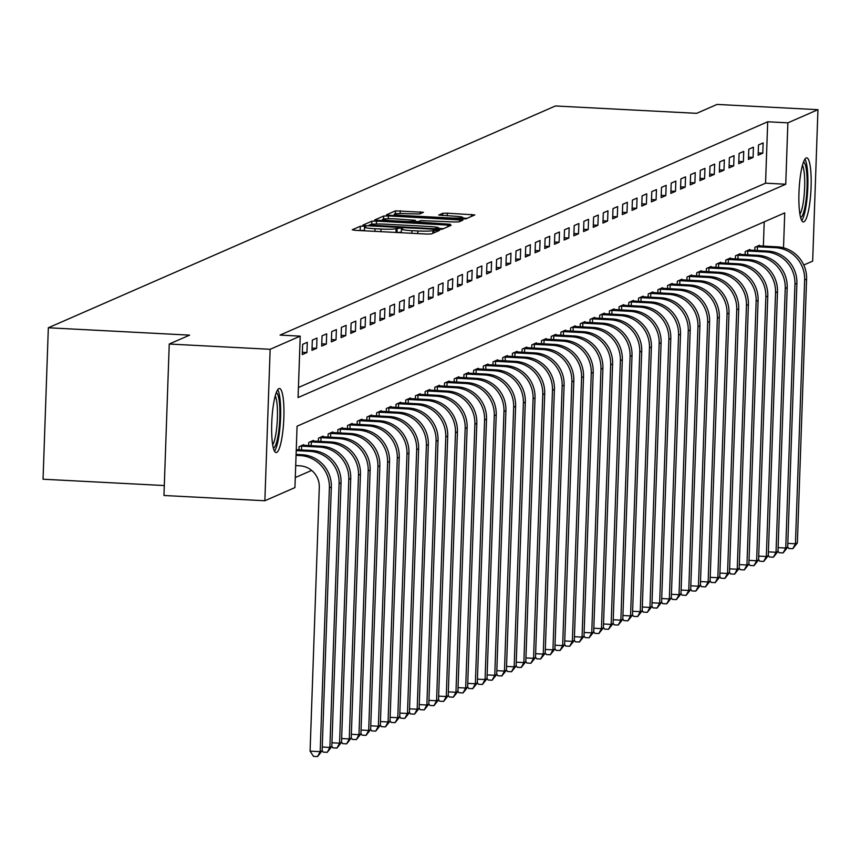 <?xml version="1.0" encoding="UTF-8"?>
<svg xmlns="http://www.w3.org/2000/svg" width="861" height="861" viewBox="0 0 861 861"><rect width="100%" height="100%" fill="white"/><g stroke="black" fill="none" stroke-linecap="round" stroke-linejoin="round"><path stroke-width="1.29" d="M363.611 226.163L360.307 226.26L352.214 229.79L355.41 230.339L426.722 234.052L431.447 233.923L439.54 230.382L432.943 230.554A12.915 1.173 2 0 1 417.833 230.952L411.892 230.651A12.915 1.173 2 0 1 401.42 229.134A12.915 1.173 2 0 1 401.646 228.918L402.744 228.413L400.451 228.09L396.103 228.628A12.915 1.173 2 0 1 380.982 229.037L375.041 228.725A12.915 1.173 2 0 1 364.569 227.207A12.915 1.173 2 0 1 364.806 227.003L365.903 226.497L363.611 226.163M364.461 230.328L359.683 230.554M401.312 232.244L396.534 232.481M803.905 221.837A32.083 5.93 -87 0 1 803.356 221.944A32.083 5.93 -87 0 1 799.03 191.077A32.083 5.93 -87 0 1 806.144 157.972A32.083 5.93 -87 0 1 806.692 157.864A32.083 5.93 -87 0 1 811.019 188.731A32.083 5.93 -87 0 1 803.905 221.837M276.672 452.455A32.083 5.93 -87 0 1 276.123 452.563A32.083 5.93 -87 0 1 271.796 421.696A32.083 5.93 -87 0 1 278.899 388.591A32.083 5.93 -87 0 1 279.459 388.483A32.083 5.93 -87 0 1 283.786 419.35A32.083 5.93 -87 0 1 276.672 452.455M423.44 212.312L395.511 210.859L386.524 214.787L389.721 215.325L465.758 218.909L474.82 214.916L447.376 213.184L442.651 213.313L438.733 215.056L453.995 216.154A10.795 0.979 2 0 1 462.744 217.424A10.795 0.979 2 0 1 449.916 217.941L402.97 215.498A10.795 0.979 2 0 1 394.22 214.228A10.795 0.979 2 0 1 407.049 213.711L419.598 213.991L423.44 212.312M783.521 247.807L784.737 212.882L297.077 426.195L294.936 487.595L264.865 500.747L163.956 495.495L169.24 344.034L189.614 335.133L48.334 327.772L555.399 105.978L696.678 113.329L717.041 104.429L817.95 109.681L812.666 261.131L803.776 265.016M169.24 344.034L270.15 349.297L300.22 336.145L298.078 397.545L785.738 184.232L787.88 122.832L817.95 109.681M298.423 387.515L765.558 183.178L767.7 121.778L280.04 335.09L300.22 336.145M767.7 121.778L787.88 122.832M376.548 221.094L371.823 221.212L362.836 225.151L366.033 225.69L437.356 229.403L442.07 229.274L451.132 225.281L376.548 221.094L376.44 224.011M374.675 219.964L383.662 216.036L388.386 215.907L462.981 220.093L459.053 221.847L454.339 221.977L420.685 220.588L418.069 221.772L421.341 222.246L450.378 224.28L374.675 220.104M302.276 354.581L306.936 352.547L307.291 342.312L302.641 344.357L302.276 354.581M311.973 350.341L316.633 348.307L316.988 338.072L312.339 340.106L311.973 350.341M321.68 346.1L326.33 344.066L326.685 333.831L322.036 335.865L321.68 346.1M331.377 341.86L336.027 339.826L336.393 329.591L331.733 331.625L331.377 341.86M341.074 337.62L345.735 335.575L346.09 325.35L341.43 327.384L341.074 337.62M350.771 333.368L355.432 331.334L355.787 321.099L351.127 323.144L350.771 333.368M360.468 329.128L365.129 327.094L365.484 316.859L360.834 318.893L360.468 329.128M370.176 324.888L374.826 322.853L375.181 312.618L370.531 314.652L370.176 324.888M379.873 320.647L384.523 318.613L384.889 308.378L380.228 310.412L379.873 320.647M389.57 316.407L394.22 314.362L394.586 304.137L389.925 306.172L389.57 316.407M399.267 312.166L403.927 310.121L404.283 299.886L399.622 301.931L399.267 312.166M408.964 307.915L413.624 305.881L413.98 295.646L409.319 297.68L408.964 307.915M418.661 303.675L423.321 301.641L423.677 291.405L419.027 293.44L418.661 303.675M428.369 299.434L433.018 297.4L433.374 287.165L428.724 289.199L428.369 299.434M438.066 295.194L442.715 293.16L443.081 282.925L438.421 284.959L438.066 295.194M447.763 290.953L452.423 288.909L452.778 278.684L448.118 280.718L447.763 290.953M457.46 286.702L462.12 284.668L462.475 274.433L457.815 276.478L457.46 286.702M467.157 282.462L471.817 280.428L472.172 270.193L467.523 272.227L467.157 282.462M476.865 278.221L481.514 276.187L481.869 265.952L477.22 267.986L476.865 278.221M486.562 273.981L491.211 271.947L491.577 261.712L486.917 263.746L486.562 273.981M496.259 269.741L500.908 267.696L501.274 257.471L496.614 259.505L496.259 269.741M505.956 265.489L510.616 263.455L510.971 253.22L506.311 255.265L505.956 265.489M515.653 261.249L520.313 259.215L520.668 248.98L516.008 251.014L515.653 261.249M525.35 257.008L530.01 254.974L530.365 244.739L525.716 246.773L525.35 257.008M535.058 252.768L539.707 250.734L540.062 240.499L535.413 242.533L535.058 252.768M544.755 248.528L549.404 246.483L549.77 236.258L545.11 238.293L544.755 248.528M554.452 244.287L559.112 242.242L559.467 232.007L554.807 234.052L554.452 244.287M564.149 240.036L568.809 238.002L569.164 227.767L564.504 229.801L564.149 240.036M573.846 235.796L578.506 233.761L578.861 223.526L574.212 225.56L573.846 235.796M583.554 231.555L588.203 229.521L588.558 219.286L583.909 221.32L583.554 231.555M593.251 227.315L597.9 225.281L598.266 215.046L593.606 217.08L593.251 227.315M602.948 223.074L607.597 221.029L607.963 210.805L603.303 212.839L602.948 223.074M612.645 218.823L617.305 216.789L617.66 206.554L613 208.599L612.645 218.823M622.342 214.583L627.002 212.549L627.357 202.313L622.697 204.348L622.342 214.583M632.039 210.342L636.699 208.308L637.054 198.073L632.404 200.107L632.039 210.342M641.746 206.102L646.396 204.068L646.751 193.833L642.102 195.867L641.746 206.102M651.443 201.861L656.093 199.817L656.459 189.592L651.799 191.626L651.443 201.861M661.14 197.61L665.801 195.576L666.156 185.341L661.496 187.386L661.14 197.61M670.837 193.37L675.498 191.336L675.853 181.101L671.193 183.135L670.837 193.37M680.534 189.129L685.195 187.095L685.55 176.86L680.9 178.894L680.534 189.129M690.242 184.889L694.892 182.855L695.247 172.62L690.597 174.654L690.242 184.889M699.939 180.649L704.589 178.604L704.944 168.379L700.294 170.413L699.939 180.649M709.636 176.408L714.286 174.363L714.652 164.128L709.991 166.173L709.636 176.408M719.333 172.157L723.993 170.123L724.349 159.888L719.688 161.922L719.333 172.157M729.03 167.917L733.69 165.882L734.046 155.647L729.385 157.681L729.03 167.917M738.727 163.676L743.387 161.642L743.743 151.407L739.093 153.441L738.727 163.676M748.435 159.436L753.084 157.402L753.44 147.166L748.79 149.201L748.435 159.436M758.132 155.195L762.781 153.15L763.147 142.926L758.487 144.96L758.132 155.195M295.28 477.564L311.65 470.407M763.363 246.117L764.202 221.869M298.95 449.808L299.058 446.687L303.718 444.653L303.696 445.309M308.647 445.567L308.765 442.446L313.415 440.401L313.393 441.069M318.355 441.327L318.462 438.195L323.112 436.161L323.09 436.828M328.052 437.087L328.159 433.955L332.82 431.921L332.787 432.588M337.749 432.846L337.856 429.714L342.517 427.68L342.495 428.347M347.446 428.606L347.553 425.474L352.214 423.44L352.192 424.096M357.143 424.355L357.261 421.233L361.911 419.199L361.889 419.856M366.851 420.114L366.958 416.993L371.608 414.948L371.586 415.615M376.548 415.874L376.655 412.742L381.305 410.708L381.283 411.375M386.245 411.633L386.352 408.501L391.012 406.467L390.991 407.135M395.942 407.393L396.049 404.261L400.709 402.227L400.688 402.883M405.639 403.142L405.746 400.021L410.406 397.986L410.385 398.643M415.336 398.901L415.454 395.78L420.103 393.735L420.082 394.403M425.043 394.661L425.151 391.529L429.8 389.495L429.779 390.162M434.74 390.42L434.848 387.289L439.508 385.254L439.476 385.922M444.437 386.18L444.545 383.048L449.205 381.014L449.184 381.671M454.134 381.929L454.242 378.808L458.902 376.774L458.881 377.43M463.831 377.688L463.95 374.567L468.599 372.522L468.578 373.19M473.539 373.448L473.647 370.316L478.296 368.282L478.275 368.949M483.236 369.208L483.344 366.076L487.993 364.042L487.972 364.709M492.933 364.967L493.041 361.835L497.701 359.801L497.68 360.468M502.63 360.727L502.738 357.595L507.398 355.561L507.377 356.217M512.327 356.476L512.435 353.354L517.095 351.32L517.074 351.977M522.024 352.235L522.143 349.114L526.792 347.069L526.771 347.736M531.732 347.995L531.84 344.863L536.489 342.829L536.468 343.496M541.429 343.754L541.537 340.622L546.197 338.588L546.165 339.256M551.126 339.514L551.234 336.382L555.894 334.348L555.872 335.004M560.823 335.263L560.931 332.142L565.591 330.107L565.569 330.764M570.52 331.022L570.639 327.901L575.288 325.856L575.266 326.523M580.228 326.782L580.336 323.65L584.985 321.616L584.963 322.283M589.925 322.541L590.033 319.409L594.682 317.375L594.66 318.043M599.622 318.301L599.73 315.169L604.39 313.135L604.357 313.791M609.319 314.05L609.427 310.929L614.087 308.895L614.065 309.551M619.016 309.809L619.124 306.688L623.784 304.643L623.762 305.311M628.713 305.569L628.831 302.437L633.481 300.403L633.459 301.07M638.421 301.328L638.528 298.197L643.178 296.162L643.156 296.83M648.118 297.088L648.225 293.956L652.886 291.922L652.853 292.589M657.815 292.848L657.922 289.716L662.583 287.682L662.561 288.338M667.512 288.596L667.619 285.475L672.28 283.441L672.258 284.098M677.209 284.356L677.327 281.235L681.977 279.19L681.955 279.857M686.917 280.116L687.024 276.984L691.674 274.95L691.652 275.617M696.614 275.875L696.721 272.743L701.371 270.709L701.349 271.376M706.311 271.635L706.418 268.503L711.078 266.469L711.046 267.125M716.008 267.384L716.115 264.262L720.775 262.228L720.754 262.885M725.705 263.143L725.812 260.022L730.472 257.977L730.451 258.644M735.402 258.903L735.52 255.771L740.169 253.737L740.148 254.404M745.109 254.662L745.217 251.53L749.866 249.496L749.845 250.164M754.806 250.422L754.914 247.29L759.574 245.256L759.542 245.912M48.334 327.772L43.05 479.222L164.3 485.539M264.865 500.747L270.15 349.297M765.558 183.178L785.738 184.232M306.936 352.547L302.362 352.31M316.633 348.307L312.059 348.07M326.33 344.066L321.756 343.83M336.027 339.826L331.453 339.578M345.735 335.575L341.15 335.338M355.432 331.334L350.857 331.098M365.129 327.094L360.555 326.857M374.826 322.853L370.252 322.617M384.523 318.613L379.949 318.376M394.22 314.362L389.646 314.125M403.927 310.121L399.343 309.885M413.624 305.881L409.05 305.644M423.321 301.641L418.747 301.404M433.018 297.4L428.444 297.163M442.715 293.16L438.141 292.912M452.423 288.909L447.838 288.672M462.12 284.668L457.546 284.431M471.817 280.428L467.243 280.191M481.514 276.187L476.94 275.95M491.211 271.947L486.637 271.699M500.908 267.696L496.334 267.459M510.616 263.455L506.031 263.218M520.313 259.215L515.739 258.978M530.01 254.974L525.436 254.738M539.707 250.734L535.133 250.497M549.404 246.483L544.83 246.246M559.112 242.242L554.527 242.006M568.809 238.002L564.235 237.765M578.506 233.761L573.932 233.525M588.203 229.521L583.629 229.284M597.9 225.281L593.326 225.033M607.597 221.029L603.023 220.793M617.305 216.789L612.72 216.552M627.002 212.549L622.428 212.312M636.699 208.308L632.125 208.071M646.396 204.068L641.822 203.82M656.093 199.817L651.519 199.58M665.801 195.576L661.216 195.339M675.498 191.336L670.923 191.099M685.195 187.095L680.62 186.859M694.892 182.855L690.318 182.618M704.589 178.604L700.015 178.367M714.286 174.363L709.712 174.126M723.993 170.123L719.409 169.886M733.69 165.882L729.116 165.646M743.387 161.642L738.813 161.405M753.084 157.402L748.51 157.154M762.781 153.15L758.207 152.914M443.447 228.671L438.68 228.423M369.218 225.065L434.062 228.703L438.464 228.133A12.915 1.173 2 0 0 438.701 227.928A12.915 1.173 2 0 0 428.229 226.411L385.437 224.183A12.915 1.173 2 0 0 370.327 224.592L369.218 225.065M415.174 221.406L418.446 221.578M395.403 218.898A10.795 0.979 2 0 0 382.575 219.415A10.795 0.979 2 0 0 391.325 220.685L407.866 221.546L412.591 221.417L415.142 220.308L395.403 218.898M467.136 218.317L462.723 218.081M295.7 465.597L299.832 465.812A20.567 20.126 66.4 0 1 319.302 487.326L310.089 751.136L320.184 751.664L329.397 487.853A30.845 30.189 -113.6 0 0 300.198 455.577L296.055 455.361M322.122 750.814L317.548 756.571L320.184 751.664L322.122 750.814L331.334 487.003A30.845 30.189 -113.6 0 0 302.136 454.726L296.087 454.414M317.548 756.571L313.512 756.367L310.089 751.136M322.251 747.025L329.881 747.423L331.819 746.573L341.031 482.763A30.845 30.189 -113.6 0 0 311.833 450.486L296.259 449.668M331.819 746.573L327.255 752.331L329.881 747.423L339.094 483.613A30.845 30.189 -113.6 0 0 309.895 451.336L296.227 450.615M327.255 752.331L323.219 752.127L322.132 750.48M331.959 742.785L339.578 743.183L341.516 742.333L350.728 478.522A30.845 30.189 -113.6 0 0 321.53 446.246L302.448 445.202M300.328 446.127L301.608 446.149L301.479 449.948M341.516 742.333L336.952 748.091L339.578 743.183L348.791 479.362A30.845 30.189 -113.6 0 0 319.592 447.085L301.608 446.149M336.952 748.091L332.916 747.875L331.829 746.229M341.656 738.544L349.275 738.942L351.223 738.092L360.436 474.271A30.845 30.189 -113.6 0 0 331.227 441.994L312.156 440.961M310.025 441.887L311.305 441.908L311.176 445.697M351.223 738.092L346.649 743.85L349.275 738.942L358.488 475.121A30.845 30.189 -113.6 0 0 329.289 442.845L311.305 441.908M346.649 743.85L342.613 743.635L341.537 741.988M351.353 734.304L358.983 734.691L360.92 733.852L370.133 470.031A30.845 30.189 -113.6 0 0 340.934 437.754L321.853 436.721M319.722 437.646L321.002 437.668L320.873 441.456M360.92 733.852L356.346 739.61L358.983 734.691L368.196 470.881A30.845 30.189 -113.6 0 0 338.986 438.604L321.002 437.668M356.346 739.61L352.31 739.395L351.234 737.748M276.252 392.681A27.756 5.134 -87 0 1 278.609 432.19A27.756 5.134 -87 0 1 273.368 448.054M272.689 444.803A25.701 4.757 93 0 0 276.295 431.2A25.701 4.757 93 0 0 275.24 395.845M274.508 451.153A31.879 5.898 93 0 0 279.212 433.933A31.879 5.898 93 0 0 277.705 389.721M803.485 162.062A27.756 5.134 -87 0 1 806.951 189.398A27.756 5.134 -87 0 1 800.827 217.37A27.756 5.134 -87 0 1 800.601 217.435M799.934 214.185A25.701 4.757 93 0 0 804.529 189.883A25.701 4.757 93 0 0 802.484 165.226M801.742 220.534A31.879 5.898 93 0 0 807.683 190.044A31.879 5.898 93 0 0 804.938 159.102M361.05 730.053L368.68 730.451L370.617 729.601L379.83 465.79A30.845 30.189 -113.6 0 0 350.631 433.513L331.55 432.48M329.429 433.406L330.699 433.427L330.57 437.216M370.617 729.601L366.043 735.359L368.68 730.451L377.893 466.64A30.845 30.189 -113.6 0 0 348.694 434.364L330.699 433.427M366.043 735.359L362.007 735.154L360.931 733.507M370.747 725.812L378.377 726.21L380.314 725.36L389.527 461.55A30.845 30.189 -113.6 0 0 360.328 429.273L341.247 428.229M339.126 429.165L340.407 429.187L340.267 432.975M380.314 725.36L375.751 731.118L378.377 726.21L387.59 462.4A30.845 30.189 -113.6 0 0 358.391 430.123L340.407 429.187M375.751 731.118L371.704 730.914L370.628 729.267M380.454 721.572L388.074 721.97L390.011 721.12L399.224 457.309A30.845 30.189 -113.6 0 0 370.026 425.033L350.944 423.989M348.823 424.914L350.104 424.936L349.964 428.735M390.011 721.12L385.448 726.878L388.074 721.97L397.287 458.149A30.845 30.189 -113.6 0 0 368.088 425.883L350.104 424.936M385.448 726.878L381.412 726.662L380.325 725.016M390.151 717.331L397.771 717.73L399.719 716.879L408.932 453.058A30.845 30.189 -113.6 0 0 379.723 420.781L360.651 419.748M358.52 420.674L359.801 420.695L359.672 424.495M399.719 716.879L395.145 722.637L397.771 717.73L406.984 453.908A30.845 30.189 -113.6 0 0 377.785 421.632L359.801 420.695M395.145 722.637L391.109 722.422L390.033 720.775M399.848 713.091L407.479 713.489L409.416 712.639L418.629 448.818A30.845 30.189 -113.6 0 0 389.43 416.541L370.348 415.508M368.217 416.433L369.498 416.455L369.369 420.243M409.416 712.639L404.842 718.397L407.479 713.489L416.692 449.668A30.845 30.189 -113.6 0 0 387.482 417.391L369.498 416.455M404.842 718.397L400.806 718.182L399.73 716.535M409.545 708.84L417.176 709.238L419.113 708.388L428.326 444.577A30.845 30.189 -113.6 0 0 399.127 412.301L380.045 411.267M377.925 412.193L379.195 412.215L379.066 416.003M419.113 708.388L414.539 714.146L417.176 709.238L426.389 445.428A30.845 30.189 -113.6 0 0 397.19 413.151L379.195 412.215M414.539 714.146L410.503 713.941L409.427 712.295M419.242 704.599L426.873 704.998L428.81 704.147L438.023 440.337A30.845 30.189 -113.6 0 0 408.824 408.06L389.742 407.016M387.622 407.953L388.892 407.974L388.763 411.762M428.81 704.147L424.236 709.905L426.873 704.998L436.086 441.187A30.845 30.189 -113.6 0 0 406.887 408.91L388.892 407.974M424.236 709.905L420.2 709.701L419.124 708.054M428.939 700.359L436.57 700.757L438.507 699.907L447.72 436.096A30.845 30.189 -113.6 0 0 418.521 403.82L399.439 402.776M397.319 403.712L398.6 403.734L398.46 407.522M438.507 699.907L433.944 705.665L436.57 700.757L445.783 436.947A30.845 30.189 -113.6 0 0 416.584 404.67L398.6 403.734M433.944 705.665L429.908 705.46L428.821 703.803M438.647 696.118L446.267 696.517L448.204 695.666L457.417 431.856A30.845 30.189 -113.6 0 0 428.218 399.579L409.136 398.535M407.016 399.461L408.297 399.482L408.168 403.282M448.204 695.666L443.641 701.424L446.267 696.517L455.48 432.696A30.845 30.189 -113.6 0 0 426.281 400.419L408.297 399.482M443.641 701.424L439.605 701.209L438.518 699.562M448.344 691.878L455.964 692.276L457.912 691.426L467.125 427.605A30.845 30.189 -113.6 0 0 437.915 395.328L418.844 394.295M416.713 395.221L417.994 395.242L417.865 399.03M457.912 691.426L453.338 697.184L455.964 692.276L465.177 428.455A30.845 30.189 -113.6 0 0 435.978 396.178L417.994 395.242M453.338 697.184L449.302 696.969L448.226 695.322M458.041 687.627L465.672 688.025L467.609 687.186L476.822 423.364A30.845 30.189 -113.6 0 0 447.623 391.088L428.541 390.055M426.41 390.98L427.691 391.002L427.562 394.79M467.609 687.186L463.035 692.944L465.672 688.025L474.885 424.215A30.845 30.189 -113.6 0 0 445.675 391.938L427.691 391.002M463.035 692.944L458.999 692.728L457.923 691.082M467.738 683.386L475.369 683.785L477.306 682.934L486.519 419.124A30.845 30.189 -113.6 0 0 457.32 386.847L438.238 385.803M436.118 386.74L437.388 386.761L437.259 390.55M477.306 682.934L472.732 688.692L475.369 683.785L484.582 419.974A30.845 30.189 -113.6 0 0 455.383 387.698L437.388 386.761M472.732 688.692L468.696 688.488L467.62 686.841M477.435 679.146L485.066 679.544L487.003 678.694L496.216 414.884A30.845 30.189 -113.6 0 0 467.017 382.607L447.935 381.563M445.815 382.499L447.096 382.521L446.956 386.309M487.003 678.694L482.429 684.452L485.066 679.544L494.279 415.734A30.845 30.189 -113.6 0 0 465.08 383.457L447.096 382.521M482.429 684.452L478.393 684.247L477.317 682.601M487.143 674.906L494.763 675.304L496.7 674.454L505.913 410.643A30.845 30.189 -113.6 0 0 476.714 378.366L457.632 377.322M455.512 378.248L456.793 378.27L456.653 382.069M496.7 674.454L492.137 680.212L494.763 675.304L503.976 411.483A30.845 30.189 -113.6 0 0 474.777 379.206L456.793 378.27M492.137 680.212L488.101 679.996L487.014 678.35M496.84 670.665L504.46 671.063L506.408 670.213L515.621 406.392A30.845 30.189 -113.6 0 0 486.411 374.115L467.34 373.082M465.209 374.008L466.49 374.029L466.361 377.818M506.408 670.213L501.834 675.971L504.46 671.063L513.673 407.242A30.845 30.189 -113.6 0 0 484.474 374.965L466.49 374.029M501.834 675.971L497.798 675.756L496.722 674.109M506.537 666.425L514.168 666.812L516.105 665.973L525.318 402.152A30.845 30.189 -113.6 0 0 496.119 369.875L477.037 368.842M474.906 369.767L476.187 369.789L476.058 373.577M516.105 665.973L511.531 671.731L514.168 666.812L523.38 403.002A30.845 30.189 -113.6 0 0 494.171 370.725L476.187 369.789M511.531 671.731L507.495 671.515L506.419 669.869M516.234 662.174L523.865 662.572L525.802 661.722L535.015 397.911A30.845 30.189 -113.6 0 0 505.816 365.634L486.734 364.601M484.614 365.527L485.884 365.548L485.755 369.337M525.802 661.722L521.228 667.479L523.865 662.572L533.077 398.761A30.845 30.189 -113.6 0 0 503.879 366.485L485.884 365.548M521.228 667.479L517.192 667.275L516.116 665.628M525.931 657.933L533.562 658.331L535.499 657.481L544.712 393.671A30.845 30.189 -113.6 0 0 515.513 361.394L496.431 360.35M494.311 361.286L495.581 361.308L495.452 365.096M535.499 657.481L530.925 663.239L533.562 658.331L542.774 394.521A30.845 30.189 -113.6 0 0 513.576 362.244L495.581 361.308M530.925 663.239L526.889 663.035L525.813 661.388M535.628 653.693L543.259 654.091L545.196 653.241L554.409 389.43A30.845 30.189 -113.6 0 0 525.21 357.154L506.128 356.11M504.008 357.035L505.289 357.057L505.149 360.856M545.196 653.241L540.633 658.999L543.259 654.091L552.471 390.27A30.845 30.189 -113.6 0 0 523.273 358.004L505.289 357.057M540.633 658.999L536.597 658.783L535.51 657.137M545.336 649.452L552.956 649.851L554.893 649L564.106 385.179A30.845 30.189 -113.6 0 0 534.907 352.902L515.825 351.869M513.705 352.795L514.986 352.816L514.856 356.615M554.893 649L550.33 654.758L552.956 649.851L562.168 386.029A30.845 30.189 -113.6 0 0 532.97 353.753L514.986 352.816M550.33 654.758L546.294 654.543L545.207 652.896M555.033 645.212L562.653 645.61L564.601 644.76L573.813 380.939A30.845 30.189 -113.6 0 0 544.604 348.662L525.533 347.629M523.402 348.554L524.683 348.576L524.553 352.364M564.601 644.76L560.027 650.518L562.653 645.61L571.865 381.789A30.845 30.189 -113.6 0 0 542.667 349.512L524.683 348.576M560.027 650.518L555.991 650.303L554.914 648.656M564.73 640.961L572.361 641.359L574.298 640.509L583.51 376.698A30.845 30.189 -113.6 0 0 554.312 344.422L535.23 343.388M533.099 344.314L534.38 344.335L534.25 348.124M574.298 640.509L569.724 646.267L572.361 641.359L581.573 377.548A30.845 30.189 -113.6 0 0 552.364 345.272L534.38 344.335M569.724 646.267L565.688 646.062L564.612 644.415M574.427 636.72L582.058 637.118L583.995 636.268L593.207 372.458A30.845 30.189 -113.6 0 0 564.009 340.181L544.927 339.137M542.807 340.073L544.077 340.095L543.948 343.883M583.995 636.268L579.421 642.026L582.058 637.118L591.27 373.308A30.845 30.189 -113.6 0 0 562.072 341.031L544.077 340.095M579.421 642.026L575.385 641.822L574.309 640.175M584.124 632.48L591.755 632.878L593.692 632.028L602.904 368.217A30.845 30.189 -113.6 0 0 573.706 335.941L554.624 334.897M552.504 335.833L553.784 335.855L553.645 339.643M593.692 632.028L589.118 637.786L591.755 632.878L600.967 369.068A30.845 30.189 -113.6 0 0 571.769 336.791L553.784 335.855M589.118 637.786L585.082 637.581L584.006 635.924M593.832 628.239L601.452 628.638L603.389 627.787L612.601 363.977A30.845 30.189 -113.6 0 0 583.403 331.7L564.321 330.656M562.201 331.582L563.481 331.603L563.342 335.403M603.389 627.787L598.825 633.545L601.452 628.638L610.664 364.816A30.845 30.189 -113.6 0 0 581.466 332.54L563.481 331.603M598.825 633.545L594.79 633.33L593.703 631.683M603.529 623.999L611.149 624.397L613.097 623.547L622.309 359.726A30.845 30.189 -113.6 0 0 593.1 327.449L574.018 326.416M571.898 327.341L573.178 327.363L573.049 331.151M613.097 623.547L608.523 629.305L611.149 624.397L620.361 360.576A30.845 30.189 -113.6 0 0 591.163 328.299L573.178 327.363M608.523 629.305L604.487 629.09L603.4 627.443M613.226 619.748L620.856 620.146L622.794 619.307L632.006 355.485A30.845 30.189 -113.6 0 0 602.808 323.209L583.726 322.175M581.595 323.101L582.875 323.123L582.746 326.911M622.794 619.307L618.22 625.064L620.856 620.146L630.069 356.336A30.845 30.189 -113.6 0 0 600.86 324.059L582.875 323.123M618.22 625.064L614.184 624.849L613.107 623.203M622.923 615.507L630.553 615.906L632.491 615.055L641.703 351.245A30.845 30.189 -113.6 0 0 612.505 318.968L593.423 317.924M591.303 318.861L592.572 318.882L592.443 322.671M632.491 615.055L627.917 620.813L630.553 615.906L639.766 352.095A30.845 30.189 -113.6 0 0 610.567 319.818L592.572 318.882M627.917 620.813L623.881 620.609L622.804 618.962M632.62 611.267L640.25 611.665L642.188 610.815L651.4 347.005A30.845 30.189 -113.6 0 0 622.202 314.728L603.12 313.684M601 314.62L602.269 314.642L602.14 318.43M642.188 610.815L637.614 616.573L640.25 611.665L649.463 347.855A30.845 30.189 -113.6 0 0 620.264 315.578L602.269 314.642M637.614 616.573L633.578 616.368L632.501 614.722M642.317 607.027L649.947 607.425L651.885 606.574L661.097 342.764A30.845 30.189 -113.6 0 0 631.899 310.487L612.817 309.443M610.697 310.369L611.977 310.39L611.837 314.19M651.885 606.574L647.321 612.332L649.947 607.425L659.16 343.604A30.845 30.189 -113.6 0 0 629.961 311.327L611.977 310.39M647.321 612.332L643.285 612.117L642.198 610.471M652.025 602.786L659.644 603.184L661.582 602.334L670.794 338.513A30.845 30.189 -113.6 0 0 641.596 306.236L622.514 305.203M620.394 306.129L621.674 306.15L621.545 309.938M661.582 602.334L657.018 608.092L659.644 603.184L668.857 339.363A30.845 30.189 -113.6 0 0 639.658 307.086L621.674 306.15M657.018 608.092L652.982 607.877L651.895 606.23M661.722 598.546L669.341 598.933L671.289 598.094L680.502 334.272A30.845 30.189 -113.6 0 0 651.293 301.996L632.222 300.963M630.091 301.888L631.371 301.91L631.242 305.698M671.289 598.094L666.715 603.852L669.341 598.933L678.554 335.123A30.845 30.189 -113.6 0 0 649.355 302.846L631.371 301.91M666.715 603.852L662.679 603.636L661.603 601.99M671.419 594.294L679.049 594.693L680.986 593.842L690.199 330.032A30.845 30.189 -113.6 0 0 661 297.755L641.919 296.722M639.788 297.648L641.068 297.669L640.939 301.458M680.986 593.842L676.412 599.6L679.049 594.693L688.262 330.882A30.845 30.189 -113.6 0 0 659.052 298.606L641.068 297.669M676.412 599.6L672.376 599.396L671.3 597.749M681.116 590.054L688.746 590.452L690.683 589.602L699.896 325.792A30.845 30.189 -113.6 0 0 670.697 293.515L651.616 292.471M649.495 293.407L650.765 293.429L650.636 297.217M690.683 589.602L686.109 595.36L688.746 590.452L697.959 326.642A30.845 30.189 -113.6 0 0 668.76 294.365L650.765 293.429M686.109 595.36L682.073 595.155L680.997 593.509M690.813 585.814L698.443 586.212L700.38 585.362L709.593 321.551A30.845 30.189 -113.6 0 0 680.394 289.274L661.313 288.231M659.192 289.156L660.473 289.178L660.333 292.977M700.38 585.362L695.806 591.12L698.443 586.212L707.656 322.391A30.845 30.189 -113.6 0 0 678.457 290.125L660.473 289.178M695.806 591.12L691.77 590.904L690.694 589.258M700.51 581.573L708.14 581.971L710.077 581.121L719.29 317.3A30.845 30.189 -113.6 0 0 690.091 285.023L671.01 283.99M668.889 284.916L670.17 284.937L670.03 288.736M710.077 581.121L705.514 586.879L708.14 581.971L717.353 318.15A30.845 30.189 -113.6 0 0 688.154 285.874L670.17 284.937M705.514 586.879L701.478 586.664L700.391 585.017M710.217 577.333L717.837 577.731L719.785 576.881L728.998 313.06A30.845 30.189 -113.6 0 0 699.789 280.783L680.707 279.75M678.586 280.675L679.867 280.697L679.738 284.485M719.785 576.881L715.211 582.639L717.837 577.731L727.05 313.91A30.845 30.189 -113.6 0 0 697.851 281.633L679.867 280.697M715.211 582.639L711.175 582.423L710.088 580.777M719.914 573.082L727.545 573.48L729.482 572.63L738.695 308.819A30.845 30.189 -113.6 0 0 709.496 276.542L690.414 275.509M688.283 276.435L689.564 276.456L689.435 280.245M729.482 572.63L724.908 578.388L727.545 573.48L736.747 309.669A30.845 30.189 -113.6 0 0 707.548 277.393L689.564 276.456M724.908 578.388L720.872 578.183L719.796 576.536M729.611 568.841L737.242 569.239L739.179 568.389L748.392 304.579A30.845 30.189 -113.6 0 0 719.193 272.302L700.111 271.258M697.98 272.194L699.261 272.216L699.132 276.004M739.179 568.389L734.605 574.147L737.242 569.239L746.455 305.429A30.845 30.189 -113.6 0 0 717.245 273.152L699.261 272.216M734.605 574.147L730.569 573.943L729.493 572.296M739.308 564.601L746.939 564.999L748.876 564.149L758.089 300.338A30.845 30.189 -113.6 0 0 728.89 268.062L709.808 267.018M707.688 267.954L708.958 267.975L708.829 271.764M748.876 564.149L744.302 569.907L746.939 564.999L756.152 301.189A30.845 30.189 -113.6 0 0 726.953 268.912L708.958 267.975M744.302 569.907L740.266 569.702L739.19 568.045M749.005 560.36L756.636 560.759L758.573 559.908L767.786 296.098A30.845 30.189 -113.6 0 0 738.587 263.821L719.505 262.777M717.385 263.703L718.666 263.724L718.526 267.523M758.573 559.908L754.01 565.666L756.636 560.759L765.849 296.937A30.845 30.189 -113.6 0 0 736.65 264.661L718.666 263.724M754.01 565.666L749.974 565.451L748.887 563.804M758.713 556.12L766.333 556.518L768.27 555.668L777.483 291.847A30.845 30.189 -113.6 0 0 748.284 259.57L729.202 258.537M727.082 259.462L728.363 259.484L728.234 263.272M768.27 555.668L763.707 561.426L766.333 556.518L775.546 292.697A30.845 30.189 -113.6 0 0 746.347 260.42L728.363 259.484M763.707 561.426L759.671 561.211L758.584 559.564M768.41 551.869L776.03 552.267L777.978 551.427L787.191 287.606A30.845 30.189 -113.6 0 0 757.981 255.33L738.91 254.296M736.779 255.222L738.06 255.243L737.931 259.032M777.978 551.427L773.404 557.185L776.03 552.267L785.243 288.457A30.845 30.189 -113.6 0 0 756.044 256.18L738.06 255.243M773.404 557.185L769.368 556.97L768.292 555.323M778.107 547.628L785.738 548.026L787.675 547.176L796.888 283.366A30.845 30.189 -113.6 0 0 767.689 251.089L748.607 250.045M746.476 250.981L747.757 251.003L747.628 254.791M787.675 547.176L783.101 552.934L785.738 548.026L794.951 284.216A30.845 30.189 -113.6 0 0 765.741 251.939L747.757 251.003M783.101 552.934L779.065 552.73L777.989 551.083M787.804 543.388L795.435 543.786L797.372 542.936L806.585 279.125A30.845 30.189 -113.6 0 0 777.386 246.849L758.304 245.805M756.184 246.741L757.454 246.763L757.325 250.551M797.372 542.936L792.798 548.694L795.435 543.786L804.648 279.976A30.845 30.189 -113.6 0 0 775.449 247.699L757.454 246.763M792.798 548.694L788.762 548.489L787.686 546.843M360.156 230.35L360.307 226.26M433.901 232.847L433.998 230.091M397.007 232.266L397.147 228.176M374.955 231.351L375.041 228.725M380.896 231.663L380.982 229.037M395.963 232.448L396.103 228.628M411.795 233.266L411.892 230.651M417.736 233.579L417.833 230.952M432.846 233.309L432.943 230.554M447.795 226.777L447.86 224.807M371.715 224.29L371.823 221.212M369.197 225.851L369.218 225.162M437.334 229.403L437.366 228.617M438.421 229.446L438.464 228.133M383.565 219.049L383.662 216.036M388.289 218.759L388.386 215.907M459.634 221.589L459.699 219.62M418.102 222.601L418.134 221.847M412.559 222.31L412.591 221.417M415.067 222.439L415.142 220.308M442.576 215.562L442.651 213.313M447.289 215.81L447.376 213.184M471.484 216.412L471.548 214.443M395.403 213.819L395.511 210.859M400.128 213.56L400.236 210.73M420.168 213.743L420.243 211.774M300.198 455.577L302.136 454.726M329.397 487.853L331.334 487.003M309.895 451.336L311.833 450.486M339.094 483.613L341.031 482.763M319.592 447.085L321.53 446.246M348.791 479.362L350.728 478.522M329.289 442.845L331.227 441.994M358.488 475.121L360.436 474.271M338.986 438.604L340.934 437.754M368.196 470.881L370.133 470.031M348.694 434.364L350.631 433.513M377.893 466.64L379.83 465.79M358.391 430.123L360.328 429.273M387.59 462.4L389.527 461.55M368.088 425.883L370.026 425.033M397.287 458.149L399.224 457.309M377.785 421.632L379.723 420.781M406.984 453.908L408.932 453.058M387.482 417.391L389.43 416.541M416.692 449.668L418.629 448.818M397.19 413.151L399.127 412.301M426.389 445.428L428.326 444.577M406.887 408.91L408.824 408.06M436.086 441.187L438.023 440.337M416.584 404.67L418.521 403.82M445.783 436.947L447.72 436.096M426.281 400.419L428.218 399.579M455.48 432.696L457.417 431.856M435.978 396.178L437.915 395.328M465.177 428.455L467.125 427.605M445.675 391.938L447.623 391.088M474.885 424.215L476.822 423.364M455.383 387.698L457.32 386.847M484.582 419.974L486.519 419.124M465.08 383.457L467.017 382.607M494.279 415.734L496.216 414.884M474.777 379.206L476.714 378.366M503.976 411.483L505.913 410.643M484.474 374.965L486.411 374.115M513.673 407.242L515.621 406.392M494.171 370.725L496.119 369.875M523.38 403.002L525.318 402.152M503.879 366.485L505.816 365.634M533.077 398.761L535.015 397.911M513.576 362.244L515.513 361.394M542.774 394.521L544.712 393.671M523.273 358.004L525.21 357.154M552.471 390.27L554.409 389.43M532.97 353.753L534.907 352.902M562.168 386.029L564.106 385.179M542.667 349.512L544.604 348.662M571.865 381.789L573.813 380.939M552.364 345.272L554.312 344.422M581.573 377.548L583.51 376.698M562.072 341.031L564.009 340.181M591.27 373.308L593.207 372.458M571.769 336.791L573.706 335.941M600.967 369.068L602.904 368.217M581.466 332.54L583.403 331.7M610.664 364.816L612.601 363.977M591.163 328.299L593.1 327.449M620.361 360.576L622.309 359.726M600.86 324.059L602.808 323.209M630.069 356.336L632.006 355.485M610.567 319.818L612.505 318.968M639.766 352.095L641.703 351.245M620.264 315.578L622.202 314.728M649.463 347.855L651.4 347.005M629.961 311.327L631.899 310.487M659.16 343.604L661.097 342.764M639.658 307.086L641.596 306.236M668.857 339.363L670.794 338.513M649.355 302.846L651.293 301.996M678.554 335.123L680.502 334.272M659.052 298.606L661 297.755M688.262 330.882L690.199 330.032M668.76 294.365L670.697 293.515M697.959 326.642L699.896 325.792M678.457 290.125L680.394 289.274M707.656 322.391L709.593 321.551M688.154 285.874L690.091 285.023M717.353 318.15L719.29 317.3M697.851 281.633L699.789 280.783M727.05 313.91L728.998 313.06M707.548 277.393L709.496 276.542M736.747 309.669L738.695 308.819M717.245 273.152L719.193 272.302M746.455 305.429L748.392 304.579M726.953 268.912L728.89 268.062M756.152 301.189L758.089 300.338M736.65 264.661L738.587 263.821M765.849 296.937L767.786 296.098M746.347 260.42L748.284 259.57M775.546 292.697L777.483 291.847M756.044 256.18L757.981 255.33M785.243 288.457L787.191 287.606M765.741 251.939L767.689 251.089M794.951 284.216L796.888 283.366M775.449 247.699L777.386 246.849M804.648 279.976L806.585 279.125M364.44 230.802L364.569 227.207M401.291 232.728L401.42 229.134M369.143 225.851L369.165 225.119M438.647 229.446L438.701 227.928M418.037 222.601L418.069 221.772M382.521 220.75L382.575 219.415M415.142 222.45L415.217 220.233M394.166 215.562L394.22 214.228M462.691 219.092L462.744 217.424"/></g></svg>
